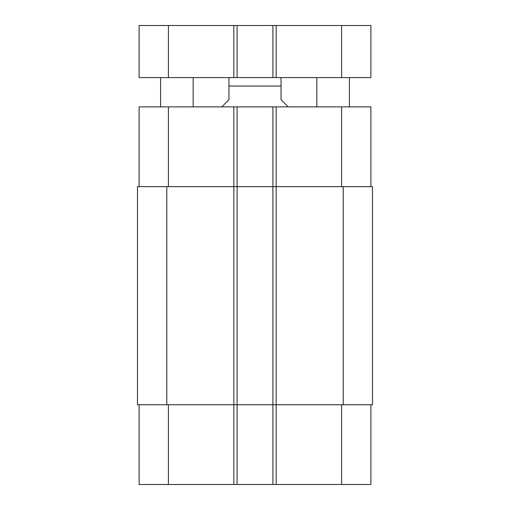 <?xml version="1.0" encoding="UTF-8"?>
<svg xmlns="http://www.w3.org/2000/svg" width="510" height="510" viewBox="0 0 510 510"><rect width="100%" height="100%" fill="white"/><g stroke="black" fill="none" stroke-linecap="round" stroke-linejoin="round"><path stroke-width="0.76" d="M193.15 77.584L193.15 106.883M349.407 77.584L349.407 106.883M168.408 25.5L139.109 25.5L139.109 77.584L370.891 77.584L370.891 25.5L168.408 25.5L168.408 77.584M272.907 77.584L272.907 25.5M237.093 77.584L237.093 25.5M287.551 106.883L287.551 106.233L281.042 99.724L281.042 77.813L281.042 86.05L281.042 77.813L281.042 86.05L228.958 86.05L228.958 99.724L222.449 106.233L222.449 106.883M228.958 86.05L228.958 77.813L228.958 86.05M139.109 404.742L139.109 484.5L370.891 484.5L370.891 404.742M139.109 186.641L139.109 106.883L370.891 106.883L370.891 186.641M237.093 484.5L237.093 186.641L137.483 186.641L137.483 404.742L372.517 404.742L372.517 186.641L237.093 186.641L237.093 106.883M272.907 484.5L272.907 106.883M341.592 77.584L341.592 25.5M276.159 77.584L276.159 25.5M233.841 77.584L233.841 25.5M168.408 186.641L168.408 106.883M233.841 484.5L233.841 106.883M276.159 484.5L276.159 106.883M341.592 186.641L341.592 106.883M168.408 404.742L168.408 484.5M341.592 404.742L341.592 484.5M343.217 404.742L343.217 186.641M166.783 404.742L166.783 186.641M160.593 77.584L160.593 106.883M316.85 77.584L316.85 106.883M281.042 77.813L279.091 77.584M228.958 77.813L230.909 77.584"/></g></svg>
